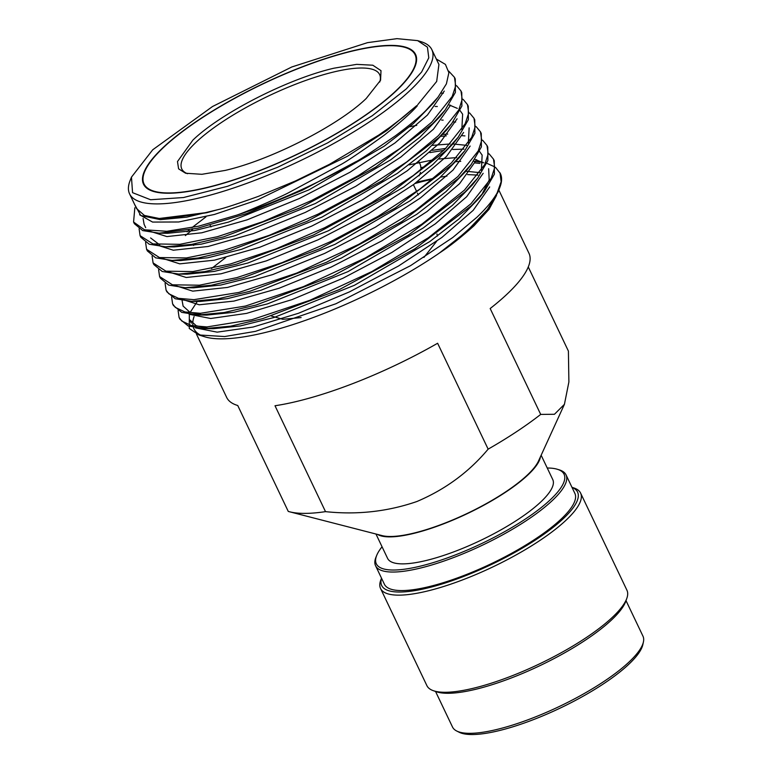 <?xml version="1.0" encoding="UTF-8"?>
<svg xmlns="http://www.w3.org/2000/svg" width="773" height="773" viewBox="0 0 773 773"><rect width="100%" height="100%" fill="white"/><g stroke="black" fill="none" stroke-linecap="round" stroke-linejoin="round"><path stroke-width="1.16" d="M564.425 404.318L554.463 414.27L540.694 414.415A167.461 43.597 154.5 0 1 488.14 449.152L437.624 343.26A167.461 43.597 -25.5 0 1 352.237 383.814A167.461 43.597 -25.5 0 1 275.004 405.748L325.51 511.639A167.461 43.597 154.5 0 1 289.575 511.784L382.162 535.621A90.692 23.615 -25.5 0 0 443.451 523.669A90.692 23.615 -25.5 0 0 538.491 461.056L564.425 404.318L568.889 381.959L568.406 351.097L528.268 266.946M325.51 511.639C357.184 515.002 387.64 511.62 416.898 501.513C445.238 489.502 468.979 472.052 488.14 449.152M414.946 66.739A150.146 39.094 -25.5 0 0 415.294 55.163L415.062 54.68A150.146 39.094 -25.5 0 0 302.485 66.903A150.146 39.094 -25.5 0 0 144.029 183.955A150.146 39.094 -25.5 0 0 256.607 171.732A150.146 39.094 -25.5 0 0 415.062 54.68M302.572 66.7A150.706 39.239 -25.5 0 0 143.517 184.196A150.706 39.239 -25.5 0 0 256.52 171.925A150.706 39.239 -25.5 0 0 415.574 54.439A150.706 39.239 -25.5 0 0 302.572 66.7M144.377 172.389A150.706 39.239 -25.5 0 0 143.643 184.438M423.942 257.399L436.639 241.302M437.508 236.055L436.929 233.997M379.727 82.035A109.602 28.533 -25.5 0 0 379.707 74.73A109.602 28.533 -25.5 0 0 333.714 71.986A109.602 28.533 -25.5 0 0 196.284 142.058A109.602 28.533 -25.5 0 0 181.858 169.094A109.602 28.533 -25.5 0 0 187.501 173.703M419.072 175.829L420.541 172.369M421.13 169.654L420.522 165.18L418.976 161.77M192.854 140.145L177.49 161.557L178.602 168.843L185.617 173.239L201.879 174.302L225.127 170.427C270.705 160.001 338.342 125.516 366.228 98.48L380.567 80.247L381.002 70.662L372.808 65.212L356.662 64.362L333.965 68.198C288.387 78.633 220.749 113.119 192.854 140.145M406.366 88.837L372.402 115.631L327.723 142.841L277.488 167.345L227.494 186.303L183.501 197.53L150.59 199.743L132.55 192.67L131.468 177.133L152.716 149.788L212.517 106.519L291.808 66.971L367.533 42.65L396.945 38.65L417.652 40.631L427.44 47.172L428.783 57.83L421.623 71.986L406.366 88.837M417.662 40.621L421.198 41.732A167.461 43.597 154.5 0 1 431.856 49.675A167.461 43.597 154.5 0 1 409.709 90.77A167.461 43.597 154.5 0 1 247.698 183.027A167.461 43.597 154.5 0 1 129.574 193.859A167.461 43.597 154.5 0 1 130.106 180.573L131.468 177.133M129.574 193.859L136.589 208.584L144.425 215.464L159.257 218.488L206.758 212.546L217.976 209.647L206.749 212.72L160.32 219.648L140.754 215.532L134.589 204.381M178.099 310.572L179.085 317.442L181.8 321.027L191.433 325.578L206.922 326.931L251.911 319.703L309.857 300.301L371.871 271.555L428.455 237.707L470.921 203.792L491.213 178.234L494.701 167.625L493.483 159.122L489.116 153.856M493.483 159.122L494.276 160.774L494.391 174.186L484.207 191.752L471.714 205.444L414.792 248.877L339.415 289.566L262.627 318.65L230.692 326.158L204.739 328.593L188.216 326.003L179.877 319.094L179.094 317.442M134.84 207.763L133.574 222.035L144.454 229.784L166.804 231.282L198.506 226.209L236.741 215.145C246.085 212.015 279.034 197.704 288.329 192.873L339.521 165.267C345.338 162.417 360.199 152.416 384.084 135.275C400.443 122.385 411.516 112.568 417.314 105.824L416.782 105.592L403.777 116.723L389.718 127.429L378.683 135.111L329.424 164.349L295.682 180.863L258.327 196.39C237.437 203.898 223.977 208.323 217.976 209.647L186.554 217.194L160.32 219.648M436.31 59.009L445.412 64.391L448.881 72.72L446.398 83.871L437.953 97.282L425.701 110.684C419.478 117.003 409.41 125.361 395.476 135.768C370.798 152.668 357.57 161.315 355.822 161.741L302.533 190.119L246.858 213.522L197.559 228.267L159.228 233.185L142.705 230.586L134.367 223.687L133.584 222.035M355.822 161.741A175.964 45.82 154.5 0 1 236.741 215.145M139.092 228.789L140.087 235.659L152.948 243.92L179.877 244.316L217.397 236.722L262.714 221.706L311.693 200.449L358.372 175.587L400.259 148.29L431.914 122.008L452.195 96.451L455.693 85.842L454.476 77.339L448.698 71.087M454.476 77.339L455.268 78.991L455.384 92.402L445.2 109.969L432.706 123.661L375.784 167.094L300.407 207.782L223.61 236.857L191.675 244.374L165.731 246.809L149.208 244.22L140.87 237.311L140.077 235.659M145.595 242.422L146.58 249.293L159.451 257.554L186.38 257.94L223.899 250.355L269.217 235.34L318.186 214.073L364.875 189.211L406.762 161.915L438.417 135.642L458.698 110.075L462.196 99.475L460.979 90.963L456.611 85.706M460.979 90.963L461.771 92.625L461.887 106.036L451.703 123.603L439.209 137.294L382.287 180.718L306.91 221.416L230.112 250.491L198.178 257.998L172.224 260.443L155.702 257.853L147.372 250.945L146.58 249.293M152.097 256.056L153.083 262.917L165.953 271.178L192.873 271.574L230.402 263.989L275.719 248.974L324.689 227.706L371.369 202.845L413.265 175.548L444.919 149.266L465.201 123.709L468.699 113.109L467.481 104.597L463.114 99.331M468.264 106.249L468.38 119.67L458.205 137.227L445.712 150.928L388.79 194.352L313.413 235.05L236.615 264.124L204.681 271.632L178.727 274.077L162.204 271.478L153.875 264.579L153.083 262.926M158.6 269.68L159.586 276.55L172.456 284.812L199.376 285.208L236.905 277.613L282.213 262.598L331.192 241.34L377.871 216.479L419.758 189.182L451.422 162.9L471.704 137.343L475.202 126.733L473.984 118.23L469.617 112.964M473.984 118.23L474.767 119.883L474.883 133.294L464.699 150.861L452.205 164.552L395.293 207.985L319.916 248.674L243.118 277.758L211.184 285.266L185.23 287.701L168.707 285.111L160.378 278.203L159.586 276.55M165.093 283.314L166.089 290.184L168.794 293.759L178.428 298.32L193.917 299.673L238.905 292.436L296.851 273.033L358.865 244.287L415.449 210.449L457.925 176.534L478.207 150.967L481.705 140.367L480.487 131.854L476.12 126.598M480.487 131.854L481.27 133.516L481.386 146.928L471.201 164.494L458.708 178.186L401.796 221.619L326.419 262.308L249.621 291.382L217.686 298.89L191.733 301.335L175.21 298.745L166.881 291.836L166.089 290.184M171.596 296.938L172.592 303.818L175.297 307.393L184.931 311.954L200.42 313.297L245.408 306.069L303.354 286.667L365.368 257.921L421.952 224.083L464.418 190.158L484.71 164.601L488.207 154.001L486.99 145.488L482.623 140.222M486.99 145.488L487.773 147.141L487.889 160.562L477.704 178.119L465.211 191.82L408.289 235.243L332.912 275.942L256.124 305.016L224.189 312.524L198.236 314.969L181.713 312.369L173.384 305.47L172.592 303.818M443.354 93.243L441.074 93.089M205.918 216.894L191.975 227.639M189.114 230.025L187.027 231.803M185.385 235.601L192.757 229.301M409.68 126.762L416.744 125.342M452.997 121.912L455.645 122.047M447.712 134.058L443.006 134.405M195.608 243.65L193.521 245.437M441.325 136.299L446.243 135.864M462.157 135.681L464.931 135.903M445.799 148.406L432.271 150.349M429.807 152.59L443.75 150.397M452.765 149.489L463.974 149.131M497.996 192.071L499.802 187.501A175.964 45.82 -25.5 0 1 497.126 192.979C492.816 200.478 486.082 208.565 476.912 217.261L452.785 237.495L410.502 265.68L335.926 303.75L255.476 331.356L224.605 336.555L198.893 334.96L204.594 336.748A167.461 43.597 154.5 0 0 319.5 315.171A167.461 43.597 154.5 0 0 437.827 254.124C449.857 245.708 462.186 235.494 474.825 223.474L487.405 209.57L466.728 231.456L439.586 252.887C449.277 246.655 460.766 237.591 474.071 225.706L489.019 209.338L496.537 195.414M198.893 334.96L189.279 328.477L189.327 314.292M190.216 312.311L197.337 301.412M201.888 335.743A167.461 43.597 154.5 0 1 193.936 328.805A167.461 43.597 154.5 0 1 193.414 327.501M192.999 325.926A167.461 43.597 154.5 0 1 194.081 316.563M416.821 182.157L433.982 178.273M440.533 177.085L446.92 176.118M415.014 183.501A167.461 43.597 154.5 0 1 432.996 179.065M467.559 174.592L477.975 175.104M437.818 254.124L439.586 252.887M540.694 414.415L490.179 308.524A167.461 43.597 -25.5 0 0 528.964 253.264L498.807 190.023M541.148 455.239L552.772 479.598A91.504 23.828 154.5 0 1 456.205 550.936A91.504 23.828 154.5 0 1 387.592 558.386L375.968 534.027M377.601 534.443A91.504 23.828 -25.5 0 0 443.325 523.949A91.504 23.828 -25.5 0 0 540.453 456.775M196.448 334.062L226.673 397.448A167.461 43.597 -25.5 0 0 237.746 405.516L288.261 511.417A167.461 43.597 154.5 0 0 289.575 511.784M195.55 327.887L217.165 332.148L253.013 327.047L298.397 313.307L349.425 291.904L398.472 266.038L441.905 237.437L473.182 210.343L489.686 186.931M189.066 314.253L210.7 318.495L246.548 313.394L291.923 299.644L342.941 278.251L391.969 252.394L435.383 223.803L466.67 196.709L483.164 173.307M180.215 298.707L199.202 304.784L233.939 301.093L279.208 288.213L331.25 267.033L381.843 240.847L426.909 211.628L459.529 183.732L476.651 159.682M173.722 285.073L192.728 291.141L227.455 287.44L272.724 274.56L324.757 253.38L375.34 227.204L420.386 197.994L453.007 170.099L470.139 146.058M167.229 271.449L186.254 277.497L220.981 273.797L266.25 260.907L318.254 239.727L368.827 213.561L413.864 184.361L446.475 156.475L463.616 132.434M160.736 257.815L179.78 263.854L214.517 260.143L259.767 247.254L311.761 226.083L362.315 199.917L407.342 170.717L439.953 142.841L457.104 118.81M154.242 244.191L173.297 250.21L208.043 246.49L253.293 233.601L305.267 212.43L355.812 186.283L400.82 157.083L433.431 129.217L450.591 105.186M147.749 230.557L166.9 236.577L201.792 232.789L247.234 219.803L299.383 198.497L350.005 172.234L394.993 142.947L427.421 115.061L444.272 91.069M139.584 214.759L152.581 222.073L178.64 221.986L214.392 214.459L257.38 199.994L347.55 156.214L386.964 130.415L416.782 105.592M437.953 97.282L433.498 102.935L413.487 123.477L384.268 146.145L308.92 189.858L228.489 222.083L194.748 230.518L167.625 233.291L159.228 233.185M145.691 227.649L144.097 224.305L143.102 218.469M445.2 109.969L440.001 116.568L419.99 137.111L390.771 159.779L315.423 203.492L234.992 235.717L201.251 244.152L174.128 246.925L165.731 246.809M159.731 244.915L150.6 237.939M451.703 123.603L446.494 130.193L426.493 150.745L397.274 173.413L321.916 217.126L241.495 249.341L207.753 257.786L180.631 260.559L172.224 260.443M448.949 104.867L457.326 108.375M460.061 110.578L462.631 114.211L461.848 129.439M453.007 143.826L432.986 164.378L403.777 187.047L328.419 230.76L247.998 262.975L214.256 271.42L187.134 274.183L178.727 274.077M469.134 127.835L468.361 143.073M464.699 150.861L459.5 157.46L439.489 178.012L410.279 200.68L334.922 244.384L254.501 276.608L220.759 285.053L193.637 287.817L185.23 287.701M471.201 164.494L466.003 171.094L445.992 191.636L416.782 214.305L341.424 258.018L261.003 290.242L227.262 298.687L200.139 301.451M432.397 145.363L450.137 143.962M452.901 143.962L466.786 145.363M479.56 151.479L482.139 155.102L481.366 170.321M472.506 184.728L452.495 205.27L423.285 227.938L347.927 271.652L267.506 303.876L233.765 312.311L206.633 315.084L198.236 314.969M202.555 314.92L189.752 312.099L183.114 306.098L182.099 300.552M409.081 164.852L433.305 159.818M438.9 158.996L456.64 157.595M474.951 159.393L483.338 162.9M488.642 168.736L489.193 180.041L481.782 194.661M484.207 191.752L479.009 198.352L458.998 218.904L429.788 241.572L354.43 285.285L274.009 317.51L240.268 325.945L213.135 328.718L204.739 328.593M209.048 328.554L196.245 325.733L189.617 319.732L191.25 323.162M465.906 171.229L479.791 172.63M497.889 192.351L487.405 209.57M499.802 187.501A175.964 45.82 -25.5 0 0 500.363 173.538L495.619 167.49M475.182 162.939L479.907 163.393M438.929 64.42L436.677 81.455L417.71 104.713M497.126 192.979L501.146 181.723L499.986 172.756M494.778 166.881L486.864 163.306M485.512 162.939L484.961 162.803M483.376 162.446L473.656 161.238M460.756 161.315L456.012 161.663M424.812 166.784L421.159 167.625M225.735 257.554L211.473 268.531M271.371 316.022L282.812 319.307L301.112 317.568M415.681 54.68A150.706 39.239 -25.5 0 0 405.854 47.665M144.029 183.955L144.261 184.447A150.146 39.094 -25.5 0 0 153.469 191.453M626.014 600.621L642.962 636.15A105.515 27.47 154.5 0 1 643.426 641.919L642.846 644.614A103.795 27.026 154.5 0 1 505.59 728.939A103.795 27.026 154.5 0 1 459.143 732.244L456.679 730.997A105.515 27.47 154.5 0 1 452.495 726.997L435.547 691.468M643.426 641.919A105.515 27.47 154.5 0 1 503.899 727.644A105.515 27.47 154.5 0 1 456.679 730.997M571.991 487.357L573.402 487.792A110.819 28.852 154.5 0 1 580.6 493.087L626.932 590.224A110.819 28.852 154.5 0 1 626.816 598.37L625.763 601.336A108.51 28.253 154.5 0 1 482.854 687.439A108.51 28.253 154.5 0 1 436.262 691.719L433.295 690.675A110.819 28.852 154.5 0 1 426.889 685.632L380.558 588.504A110.819 28.852 154.5 0 1 380.973 579.576L381.524 578.204M626.816 598.37A110.819 28.852 154.5 0 1 480.874 686.308A110.819 28.852 154.5 0 1 433.295 690.675M580.6 493.087A110.819 28.852 154.5 0 1 538.327 541.515A110.819 28.852 154.5 0 1 434.552 589.181A110.819 28.852 154.5 0 1 380.558 588.504M572.03 487.434A108.51 28.253 154.5 0 1 545.294 533.254A108.51 28.253 154.5 0 1 434.561 586.185A108.51 28.253 154.5 0 1 381.562 578.291M547.236 468.003A104.017 27.084 154.5 0 1 557.236 469.24L559.101 469.8A105.515 27.47 154.5 0 1 566.039 474.873A105.515 27.47 154.5 0 1 525.785 520.983A105.515 27.47 154.5 0 1 426.976 566.358A105.515 27.47 154.5 0 1 375.562 565.72A105.515 27.47 154.5 0 1 375.987 557.14L376.731 555.333A104.017 27.084 154.5 0 1 382.055 546.782M566.039 474.873L574.87 493.387A105.515 27.47 154.5 0 1 534.616 539.496A105.515 27.47 154.5 0 1 435.808 584.881A105.515 27.47 154.5 0 1 384.403 584.243L375.562 565.72M557.236 469.24A104.017 27.084 154.5 0 1 534.645 512.596A104.017 27.084 154.5 0 1 426.986 564.425A104.017 27.084 154.5 0 1 376.731 555.333M413.41 184.689L416.628 191.443M417.42 193.095L418.299 194.941M467.481 104.597L468.274 106.249M452.997 143.826L458.205 137.227M200.139 301.441L191.733 301.335M472.506 184.718L477.704 178.119M431.856 49.675L438.9 64.439M441.625 120.095L443.171 120.124M435.112 106.471L437.325 106.5M210.981 226.962L210.092 225.175"/></g></svg>
